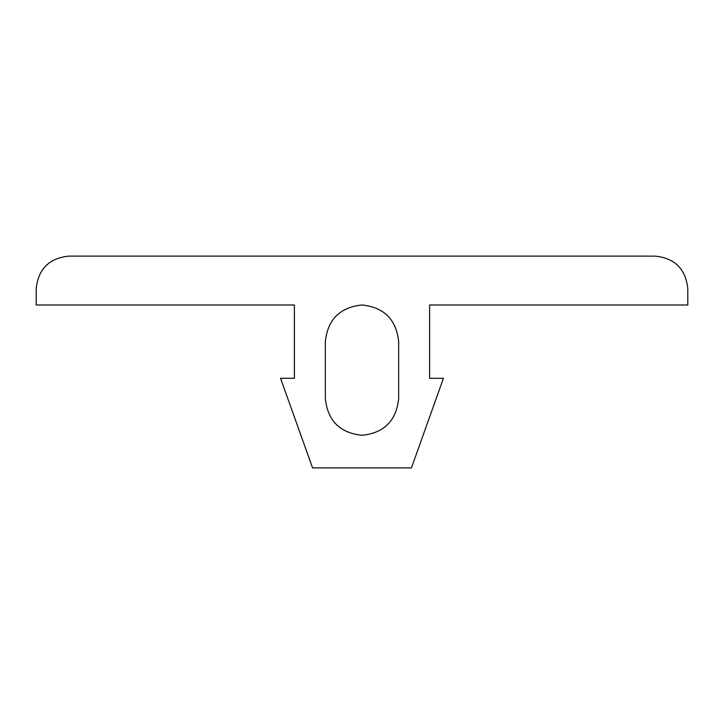 <?xml version="1.0" encoding="UTF-8"?>
<svg xmlns="http://www.w3.org/2000/svg" width="724" height="724" viewBox="0 0 724 724"><rect width="100%" height="100%" fill="white"/><g stroke="black" fill="none" stroke-linecap="round" stroke-linejoin="round"><path stroke-width="1.09" d="M398.653 341.637C396.318 319.537 384.1 307.32 362 304.985C339.9 307.32 327.682 319.537 325.348 341.637L325.348 398.653C327.682 420.753 339.9 432.97 362 435.305C384.1 432.97 396.318 420.753 398.653 398.653L398.653 341.637C396.318 319.537 384.1 307.32 362 304.985C339.9 307.32 327.682 319.537 325.348 341.637M294.397 378.29L294.397 304.985L36.2 304.985L36.2 288.695C38.272 269.047 49.132 258.187 68.78 256.115L655.22 256.115C674.868 258.187 685.728 269.047 687.8 288.695L687.8 304.985L429.603 304.985L429.603 378.29L443.45 378.29L411.449 467.885L312.551 467.885L280.55 378.29L294.397 378.29M36.2 288.695C38.272 269.047 49.132 258.187 68.78 256.115M655.22 256.115C674.868 258.187 685.728 269.047 687.8 288.695M325.348 398.653C327.682 420.753 339.9 432.97 362 435.305C384.1 432.97 396.318 420.753 398.653 398.653"/></g></svg>
